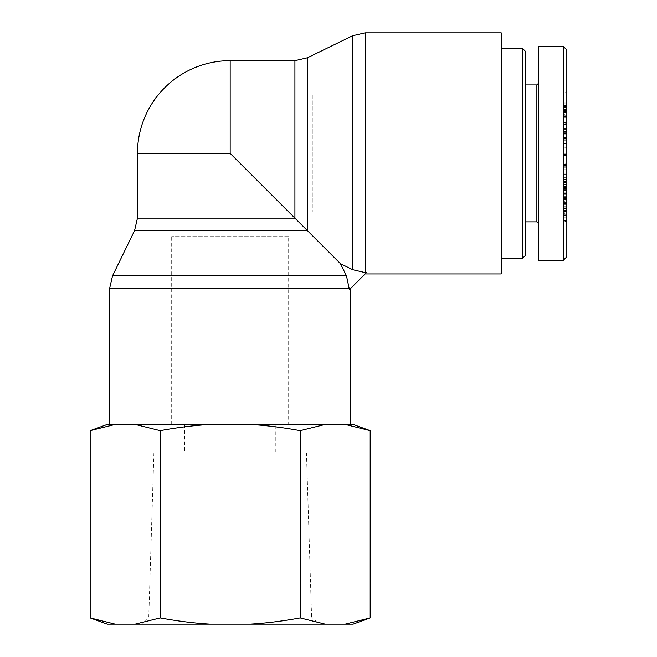 <?xml version="1.0" encoding="UTF-8"?>
<svg xmlns="http://www.w3.org/2000/svg" width="657" height="657" viewBox="0 0 657 657"><rect width="100%" height="100%" fill="white"/><g stroke="black" fill="none" stroke-linecap="round" stroke-linejoin="round"><path stroke-width="0.49" stroke-dasharray="3.29 2.46" d="M365.144 32.85L365.144 272.606L366.475 272.606L349.393 289.688L350.715 288.366L349.393 289.688L349.393 288.366L109.637 288.366M365.144 272.606L352.645 269.69L340.457 263.679L346.477 275.866L349.393 288.366M340.457 263.679L230.172 153.393L230.172 60.666M350.715 424.438L109.637 424.438L350.715 424.438M288.661 236.134L171.691 236.134L288.661 236.134L288.661 424.438L171.691 424.438L288.661 424.438M312.913 94.904L312.913 211.883L312.913 94.904L501.217 94.904L501.217 211.883L501.217 94.904L501.217 211.883L501.217 94.904L525.469 94.904L525.469 255.392M137.453 153.393L230.172 153.393M501.217 273.936L501.217 32.85M525.469 51.394L525.469 211.883L525.469 94.904L563.271 94.904L563.271 211.883L563.271 94.904L566.835 91.339L566.835 215.447L566.835 91.339M522.619 258.242L522.619 48.544M501.217 153.393L501.217 48.544L501.217 153.393M525.469 84.917L525.469 221.869L525.469 84.917M566.835 49.957L566.835 256.764M566.835 222L566.835 212.86L566.835 218.124L563.985 218.124L563.985 206.676L566.835 206.676L566.835 222L566.835 221.45L563.985 221.45L563.985 212.86L563.985 217.163L566.835 217.163L566.835 207.817L563.985 207.817L563.985 222L563.985 221.45L563.985 222L566.835 222M566.835 221.064L566.835 220.538L563.985 220.538L563.985 221.064L566.835 221.064M566.835 189.758L566.835 203.76L566.835 189.758L563.985 189.758L563.985 188.354L563.985 203.76L563.985 189.758M566.835 107.592L566.835 102.977L563.985 102.977L563.985 117.841L566.835 117.841L566.835 107.592L563.985 107.592L563.985 103.749L566.835 103.749L566.835 116.93L563.985 116.93L563.985 107.592M566.835 111.928L563.985 111.772L566.835 111.928M566.835 122.333L566.835 107.666L566.835 122.333L563.985 122.333L563.985 124.378L563.985 107.666L563.985 122.333M566.835 134.151L566.835 147.201L566.835 131.186L566.835 145.074L563.985 145.074L563.985 131.597L563.985 147.201L563.985 131.186L563.985 144.877L566.835 144.877L566.835 134.151L563.985 134.151M566.835 147.39L563.985 147.201L566.835 147.39M566.835 188.707L566.835 201.888L563.985 201.888L563.985 185.348L566.835 185.348L566.835 188.707L563.985 188.707L563.985 201.231L566.835 201.231L566.835 186.046L563.985 186.046L563.985 188.707M566.835 187.417L563.985 187.795L566.835 187.417M566.835 199.785L563.985 199.465L566.835 199.785M566.835 180.174L566.835 167.256L566.835 180.174L563.985 180.174L563.985 182.449L563.985 167.256L563.985 180.174M566.835 163.265L566.835 151.972L566.835 164.307L566.835 163.265L563.985 163.265L563.985 166.755L563.985 151.972L563.985 163.265M566.835 123.286L566.835 129.298L566.835 122.498L566.835 123.286L563.985 123.286L563.985 129.298L563.985 123.286M566.835 182.383L566.835 179.484L566.835 181.546L563.985 181.307L563.985 188.69L566.835 188.69L566.835 181.381L566.835 194.349L566.835 182.383L563.985 182.383L563.985 179.484L563.985 181.546L566.835 181.546L566.835 188.198L563.985 188.198L563.985 181.381L563.985 194.349L563.985 182.383M566.835 179.115L563.985 179.484L566.835 179.115M566.835 190.916L566.835 190.292L563.985 190.292L563.985 184.51L563.985 190.916L566.835 190.916M566.835 212.334L566.835 199.186L566.835 212.334L563.985 212.334L563.985 199.186L563.985 212.334M566.835 209.172L566.835 215.422L566.835 209.172L563.985 209.172L563.985 215.422L563.985 208.556L566.835 208.556L566.835 209.172M566.835 216.071L566.835 215.422L563.985 215.422L563.985 216.071L566.835 216.071M566.835 212.86L563.985 212.86M566.835 219.044L563.985 219.044M566.835 220.079L563.985 220.079M566.835 188.354L563.985 188.354M566.835 203.76L563.985 203.76M566.835 202.356L563.985 202.356M566.835 109.349L566.835 105.49L566.835 110.13L563.985 110.13L563.985 105.49L563.985 110.13L563.985 109.349L566.835 109.349M566.835 105.038L566.835 105.49L563.985 105.49L563.985 105.038L566.835 105.038M566.835 114.244L566.835 109.382L566.835 114.244L563.985 114.244L563.985 115.156L563.985 109.382L563.985 114.244M566.835 115.804L566.835 115.156L563.985 115.156L563.985 115.804L566.835 115.804M566.835 108.742L566.835 109.382L563.985 109.382L563.985 108.742L566.835 108.742M566.835 107.847L563.985 107.847M566.835 109.703L566.835 116.478L566.835 109.703L563.985 109.703L563.985 116.478L563.985 109.703M566.835 111.542L563.985 111.542M566.835 112.216L563.985 112.216M566.835 116.478L563.985 116.478M566.835 124.378L563.985 124.378M566.835 118.005L563.985 118.005M566.835 111.912L563.985 111.912M566.835 112.963L563.985 112.963M566.835 110.77L563.985 110.77M566.835 107.666L563.985 107.666M566.835 109.744L563.985 109.744M566.835 139.087L563.985 139.087M566.835 134.734L563.985 134.734M566.835 143.596L563.985 143.596M566.835 133.297L563.985 133.297M566.835 131.186L563.985 131.186M566.835 132.763L563.985 132.763M566.835 131.597L563.985 131.597M566.835 138.717L563.985 138.717M566.835 197.971L563.985 197.971M566.835 198.094L563.985 198.094M566.835 192.173L563.985 192.173M566.835 190.423L563.985 190.423M566.835 197.207L563.985 197.207M566.835 190.776L563.985 190.776M566.835 196.254L563.985 196.254M566.835 179.993L566.835 174.475L566.835 179.952L563.985 179.993L563.985 174.475L563.985 179.952L566.835 179.796L563.985 179.993M566.835 174.475L563.985 174.475M566.835 182.449L563.985 182.449M566.835 180.034L563.985 180.034M566.835 173.226L563.985 173.226M566.835 169.703L563.985 169.703M566.835 167.256L563.985 167.256M566.835 179.312L563.985 179.312M566.835 181.636L563.985 181.636M566.835 165.424L563.985 165.424M566.835 164.307L563.985 164.307M566.835 154.288L563.985 154.288M566.835 151.972L563.985 151.972M566.835 153.303L563.985 153.303M566.835 155.463L563.985 155.463M566.835 154.42L563.985 154.42M566.835 164.439L563.985 164.439M566.835 166.755L563.985 166.755M566.835 129.298L563.985 129.298M566.835 122.498L563.985 122.498M566.835 128.509L563.985 128.509M566.835 184.51L563.985 184.51M566.835 187.327L563.985 187.327L566.835 187.327M566.835 193.478L563.985 193.478M566.835 194.349L563.985 194.349M566.835 186.678L563.985 186.678M566.835 181.381L563.985 181.381M566.835 183.048L563.985 183.048M566.835 200.738L563.985 200.738M566.835 211.332L563.985 211.332M566.835 204.787L563.985 204.787M566.835 203.415L563.985 203.415M566.835 208.22L563.985 208.22M566.835 199.186L563.985 199.186M536.884 221.869L536.884 84.917M538.305 223.29L538.305 83.488L538.305 223.29M538.305 46.401L538.305 260.386M563.279 260.328L563.279 46.401M306.458 452.969L153.894 452.969L306.458 452.969L311.59 617.022L148.761 617.022L311.59 617.022L318.941 624.15L141.411 624.15L318.941 624.15M370.187 617.917L345.188 624.15L353.072 624.15M107.28 624.15L115.164 624.15L90.165 617.917M135.17 624.15L210.166 624.15C194.415 623.214 177.743 621.136 160.168 617.917L135.17 624.15L115.164 624.15M250.186 624.15L325.182 624.15L300.183 617.917C282.609 621.136 265.937 623.214 250.186 624.15L210.166 624.15M345.188 624.15L325.182 624.15M275.825 424.438L184.527 424.438L275.825 424.438L275.825 452.969L184.527 452.969L275.825 452.969M135.17 424.438L160.168 430.663C177.743 427.444 194.415 425.366 210.166 424.438L107.28 424.438M250.186 424.438C265.937 425.366 282.609 427.444 300.183 430.663L325.182 424.438L210.166 424.438M353.072 424.438L345.188 424.438L370.187 430.663M90.165 430.663L115.164 424.438M325.182 424.438L345.188 424.438M300.183 430.663L300.183 617.917M160.168 430.663L160.168 617.917M352.645 269.69L352.645 35.733M307.419 57.783L307.419 230.64L134.562 230.64M112.519 275.866L346.477 275.866M137.453 218.132L294.919 218.132L294.919 60.666M566.835 214.313L563.985 214.313M566.835 210.412L563.985 210.412M566.835 217.869L563.985 217.869M566.835 210.971L563.985 210.971M566.835 215.701L563.985 215.701M566.835 106.311L563.985 106.311M566.835 110.269L563.985 110.269M566.835 115.205L563.985 115.205M566.835 105.301L563.985 105.301M566.835 110.557L563.985 110.557M566.835 139.974L563.985 139.974M566.835 137.469L563.985 137.469M566.835 137.124L563.985 137.124M566.835 140.22L563.985 140.22M566.835 190.727L563.985 190.727M566.835 197.47L563.985 197.47M566.835 198.603L563.985 198.603M566.835 189.865L563.985 189.865M566.835 177.686L563.985 177.686M566.835 187.886L563.985 187.886M566.835 186.58L563.985 186.58M566.835 183.114L563.985 183.114M171.691 424.438L171.691 236.134M566.835 215.447L563.271 211.883L312.913 211.883M563.985 223.068L566.835 223.068M563.985 221.113L566.835 221.113M566.835 110.606L563.985 110.606M563.985 106.705L566.835 106.705M563.985 112.577L566.835 112.577M566.835 179.788L563.985 179.788M153.894 452.969L148.761 617.022L141.411 624.15M184.527 424.438L184.527 452.969"/><path stroke-width="0.99" d="M365.144 272.606L366.475 272.606L349.393 289.688L346.477 275.866L340.457 263.679L352.645 269.69L365.144 272.606L365.144 32.85L501.217 32.85L501.217 273.936L365.144 273.936M230.172 153.393L137.453 153.393L137.453 218.132L294.919 218.132L294.919 60.666L230.172 60.666L230.172 153.393L340.457 263.679M350.715 288.366L350.715 424.438M522.619 258.242L525.469 255.392L525.469 51.394L522.619 48.544L522.619 258.242L501.217 258.242M563.279 46.401L566.835 49.957L566.835 256.764L563.279 260.328L563.279 46.401L538.305 46.401L538.305 260.386L563.279 260.386M538.305 83.488L536.884 84.917L536.884 221.869L538.305 223.29M536.884 221.869L525.469 221.869M370.187 617.917L353.072 624.15L345.188 624.15L370.187 617.917L370.187 430.663L345.188 424.438L353.072 424.438L370.187 430.663M325.182 624.15L250.186 624.15C265.937 623.214 282.609 621.136 300.183 617.917L325.182 624.15L345.188 624.15M210.166 624.15L135.17 624.15L160.168 617.917C177.743 621.136 194.415 623.214 210.166 624.15L250.186 624.15M90.165 430.663L107.28 424.438L115.164 424.438L90.165 430.663L90.165 617.917L115.164 624.15L135.17 624.15M115.164 624.15L107.28 624.15L90.165 617.917M160.168 430.663L135.17 424.438L210.166 424.438C194.415 425.366 177.743 427.444 160.168 430.663L160.168 617.917M300.183 430.663C282.609 427.444 265.937 425.366 250.186 424.438L325.182 424.438L300.183 430.663L300.183 617.917M345.188 424.438L325.182 424.438M135.17 424.438L115.164 424.438M250.186 424.438L210.166 424.438M137.453 218.132L134.562 230.64L307.419 230.64L307.419 57.783L352.645 35.733L352.645 269.69M109.637 424.438L109.637 288.366L349.393 288.366M346.477 275.866L112.519 275.866L134.562 230.64M352.645 35.733L365.144 32.85M109.637 288.366L112.519 275.866M294.919 60.666L307.419 57.783M230.172 60.666A92.727 92.727 0 0 0 137.453 153.393M522.619 48.544L501.217 48.544M536.884 84.917L525.469 84.917"/></g></svg>
